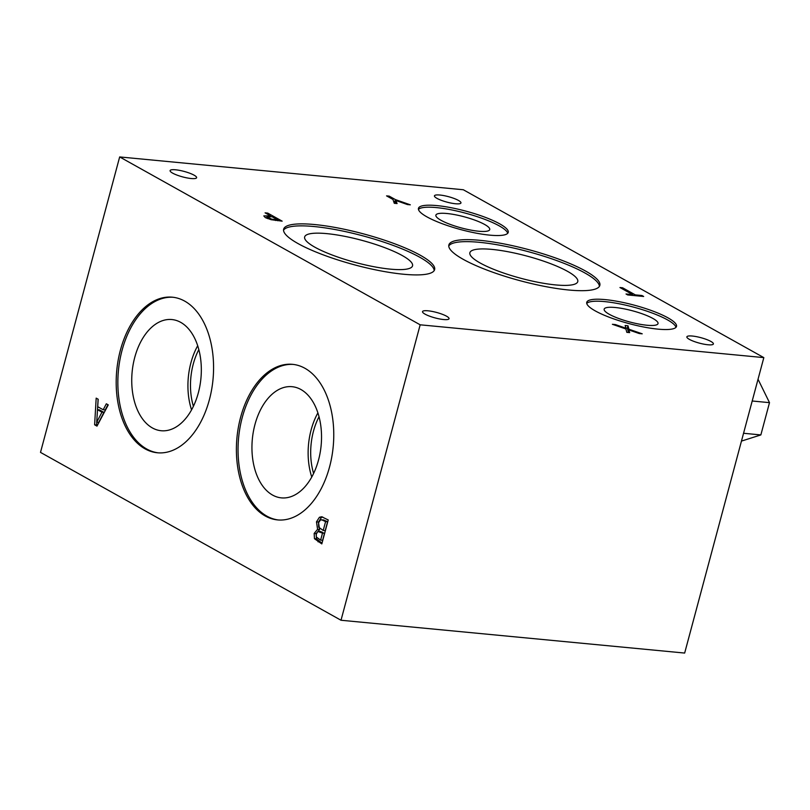 <?xml version="1.0" encoding="UTF-8"?>
<svg xmlns="http://www.w3.org/2000/svg" width="810" height="810" viewBox="0 0 810 810"><rect width="100%" height="100%" fill="white"/><g stroke="black" fill="none" stroke-linecap="round" stroke-linejoin="round"><path stroke-width="1.21" d="M317.884 412.908A55.839 34.536 -84.5 0 0 311.131 429.897A55.839 34.536 -84.5 0 0 311.769 477.029M319.018 416.765A51.749 32.005 -84.5 0 0 313.47 431.203A51.749 32.005 -84.5 0 0 313.612 473.455M197.68 345.759A55.839 34.536 -84.5 0 0 190.927 362.748A55.839 34.536 -84.5 0 0 191.565 409.88M198.815 349.616A51.749 32.005 -84.5 0 0 193.266 364.054A51.749 32.005 -84.5 0 0 193.408 406.316M96.714 422.223L101.959 412.189L103.943 412.381L99.488 409.89L97.504 409.698L96.714 422.223L98.698 422.415L103.943 412.381M101.959 412.189L97.504 409.698M106.323 403.795L108.257 404.889L96.977 426.121L94.618 424.804L96.177 398.135L98.192 399.259L97.706 406.691L103.214 409.769L106.323 403.795M103.214 409.769L105.199 409.951L107.932 404.696M94.618 424.804L96.603 424.997L96.765 422.233M97.291 413.12L98.101 399.208M97.352 425.412L96.603 424.997M320.628 540.128L322.501 533.122L317.905 531.471L316.275 534.104L316.335 537.02L320.628 540.128L322.603 540.321L324.486 533.314L319.889 531.654M322.501 533.122L324.486 533.314M320.831 531.492L317.905 531.471M318.684 527.219L323.21 530.459L325.195 530.651L327.574 521.802L323.565 519.939L320.487 519.919L318.512 522.835L318.684 527.219M323.21 530.459L325.59 521.61L327.574 521.802M325.59 521.61L321.58 519.747M317.581 529.325L316.477 521.853L319.423 517.276L321.651 516.76L328.232 519.959L321.813 543.915L314.462 538.69L314.158 533.436L317.581 529.325L319.565 529.507L318.462 522.045L321.408 517.458L322.674 516.993M317.55 529.436L319.565 529.507M314.462 538.69L316.447 538.883L316.133 533.618L319.535 529.629M322.026 543.115L316.447 538.883M319.423 517.276L321.408 517.458M763.83 357.615L684.663 653.062L341.01 620.247L420.167 324.81L763.83 357.615L463.32 189.753L119.667 156.938L420.167 324.81M341.01 620.247L40.5 452.385L119.667 156.938M240.61 417.292A78.145 48.327 95.5 0 1 292.511 364.338A78.145 48.327 95.5 0 1 333.193 446.725A78.145 48.327 95.5 0 1 277.658 519.919A78.145 48.327 95.5 0 1 240.61 417.292M120.406 350.143A78.145 48.327 95.5 0 1 172.307 297.189A78.145 48.327 95.5 0 1 213 379.576A78.145 48.327 95.5 0 1 157.454 452.78A78.145 48.327 95.5 0 1 120.406 350.143M277.85 219.976L272.099 216.766L266.946 216.675L271.583 219.125L277.85 219.976L277.658 220.725M266.946 216.675L266.52 218.153M271.077 219.682L265.265 217.525L263.797 215.905L270.469 215.845L265.093 212.848L267.725 213.101L282.153 221.15L271.077 219.682M267.725 213.101L267.442 214.154M270.469 215.845L270.267 216.584M265.994 217.91L266.571 217.951M622.596 287.783L635.313 294.88L641.965 295.518L643.667 296.47L627.73 294.951L626.029 294L632.681 294.627L619.954 287.53L622.596 287.783L622.313 288.836M632.681 294.627L632.468 295.397M641.965 295.518L641.753 296.288M635.313 294.88L635.101 295.65M625.907 328.971L612.39 324.294L615.408 324.577L625.978 328.252L625.148 325.509L627.993 325.782L628.904 329.214L642.219 333.821L639.201 333.528L628.833 329.923L629.654 332.616L626.818 332.343L625.907 328.971M628.833 329.923L628.236 332.485M628.904 329.214L628.368 331.644M627.993 325.782L627.345 328.171L628.256 331.604M625.917 328.04L627.345 328.171M625.978 328.252L625.796 328.931M615.408 324.577L615.225 325.266M397.082 203.563L394.288 203.3L392.951 199.442L386.562 195.878L389.205 196.131L395.381 199.584L410.326 204.829L407.4 204.545L395.948 200.515L397.082 203.563M395.948 200.515L395.493 203.411M395.381 199.584L394.743 201.984L395.483 202.237M389.205 196.131L388.921 197.194M393.609 201.346L394.743 201.984M595.279 310.908A46.464 9.578 -165 0 1 586.744 302.353A46.464 9.578 -165 0 1 634.108 305.127A46.464 9.578 -165 0 1 676.512 326.4A46.464 9.578 -165 0 1 644.345 327.129A46.464 9.578 -165 0 1 595.279 310.908M689.391 339.38A13.729 2.835 -165 0 1 686.87 336.849A13.729 2.835 -165 0 1 700.863 337.669A13.729 2.835 -165 0 1 713.397 343.956A13.729 2.835 -165 0 1 703.89 344.169A13.729 2.835 -165 0 1 689.391 339.38M426.992 216.898A46.464 9.578 -165 0 1 418.456 208.342A46.464 9.578 -165 0 1 465.821 211.116A46.464 9.578 -165 0 1 508.224 232.399A46.464 9.578 -165 0 1 476.057 233.118A46.464 9.578 -165 0 1 426.992 216.898M172.621 173.127A13.729 2.835 -165 0 1 170.1 170.606A13.729 2.835 -165 0 1 184.093 171.416A13.729 2.835 -165 0 1 196.617 177.704A13.729 2.835 -165 0 1 187.11 177.927A13.729 2.835 -165 0 1 172.621 173.127M425.048 314.138A13.729 2.835 -165 0 1 422.526 311.617A13.729 2.835 -165 0 1 436.519 312.427A13.729 2.835 -165 0 1 449.044 318.715A13.729 2.835 -165 0 1 439.536 318.938A13.729 2.835 -165 0 1 425.048 314.138M436.965 198.369A13.729 2.835 -165 0 1 434.443 195.838A13.729 2.835 -165 0 1 448.436 196.658A13.729 2.835 -165 0 1 460.961 202.945A13.729 2.835 -165 0 1 451.464 203.158A13.729 2.835 -165 0 1 436.965 198.369M298.009 243.557A78.145 16.109 -165 0 1 283.652 229.169A78.145 16.109 -165 0 1 363.305 233.827A78.145 16.109 -165 0 1 434.616 269.619A78.145 16.109 -165 0 1 380.528 270.844A78.145 16.109 -165 0 1 298.009 243.557M463.219 259.332A78.145 16.109 -165 0 1 448.872 244.944A78.145 16.109 -165 0 1 528.525 249.601A78.145 16.109 -165 0 1 599.835 285.393A78.145 16.109 -165 0 1 545.748 286.618A78.145 16.109 -165 0 1 463.219 259.332M278.488 519.99A78.145 48.327 95.5 0 1 242.261 417.444A78.145 48.327 95.5 0 1 293.341 364.429M675.975 327.331A46.464 9.578 15 0 0 633.572 307.122A46.464 9.578 15 0 0 586.744 303.416M507.698 233.32A46.464 9.578 15 0 0 465.284 213.111A46.464 9.578 15 0 0 418.456 209.415M434.19 270.57A78.145 16.109 15 0 0 362.769 235.821A78.145 16.109 15 0 0 283.541 230.202M599.41 286.345A78.145 16.109 15 0 0 527.988 251.596A78.145 16.109 15 0 0 448.76 245.977M158.284 452.841A78.145 48.327 95.5 0 1 122.067 350.295A78.145 48.327 95.5 0 1 173.137 297.28M254.958 424.531A55.839 34.536 95.5 0 1 292.046 386.694A55.839 34.536 95.5 0 1 321.125 445.571A55.839 34.536 95.5 0 1 281.434 497.877A55.839 34.536 95.5 0 1 254.958 424.531M609.282 314.29A27.874 5.751 15 0 0 638.726 324.03A27.874 5.751 15 0 0 658.024 323.595A27.874 5.751 15 0 0 632.58 310.817A27.874 5.751 15 0 0 604.159 309.157A27.874 5.751 15 0 0 609.282 314.29M440.994 220.279A27.874 5.751 15 0 0 470.438 230.02A27.874 5.751 15 0 0 489.736 229.584A27.874 5.751 15 0 0 464.292 216.817A27.874 5.751 15 0 0 435.881 215.146A27.874 5.751 15 0 0 440.994 220.279M314.918 247.222A55.839 11.512 15 0 0 373.886 266.713A55.839 11.512 15 0 0 412.543 265.842A55.839 11.512 15 0 0 361.584 240.266A55.839 11.512 15 0 0 304.661 236.935A55.839 11.512 15 0 0 314.918 247.222M480.138 262.987A55.839 11.512 15 0 0 539.106 282.488A55.839 11.512 15 0 0 577.763 281.617A55.839 11.512 15 0 0 526.804 256.041A55.839 11.512 15 0 0 469.881 252.71A55.839 11.512 15 0 0 480.138 262.987M134.754 357.382A55.839 34.536 95.5 0 1 171.841 319.545A55.839 34.536 95.5 0 1 200.92 378.422A55.839 34.536 95.5 0 1 161.231 430.738A55.839 34.536 95.5 0 1 134.754 357.382M741.454 441.096L760.853 434.929L769.5 402.651L758.028 379.242M743.55 433.269L760.853 434.929M752.196 401.001L769.5 402.651M320.325 531.907L322.309 532.099M324.03 520.739L326.015 520.931M316.477 521.853L318.462 522.045M314.158 533.436L316.133 533.618M317.996 541.779L319.97 541.971M271.583 219.125L271.411 219.763M275.673 219.763L275.471 220.492M267.958 217.758L267.715 218.649M268.231 215.632L268.019 216.452"/></g></svg>
